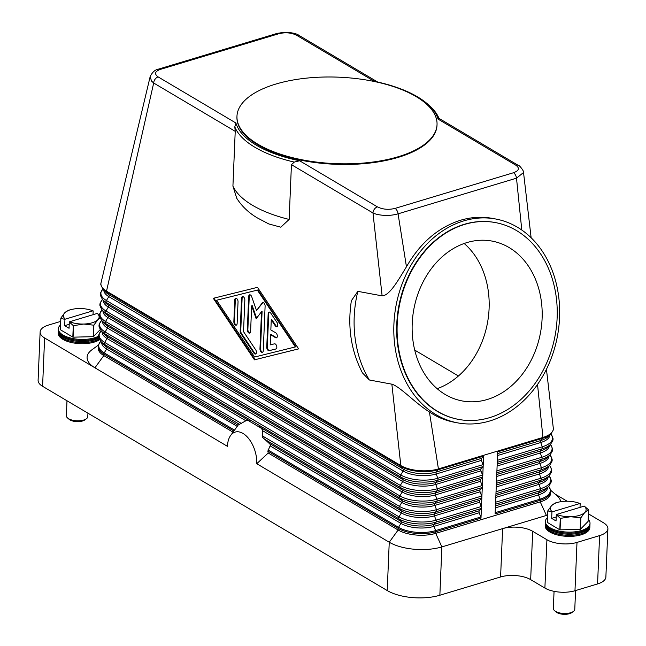 <?xml version="1.0" encoding="UTF-8"?>
<svg xmlns="http://www.w3.org/2000/svg" width="646" height="646" viewBox="0 0 646 646"><rect width="100%" height="100%" fill="white"/><g stroke="black" fill="none" stroke-linecap="round" stroke-linejoin="round"><path stroke-width="0.97" d="M98.515 345.004L91.998 349.728A37.541 16.223 2.4 0 0 94.938 367.8L227.432 446.329A23.959 13.542 73.2 0 1 230.622 435.493L237.938 425.399A32.179 18.185 -106.8 0 1 238.067 425.23L106.679 346.991A1.785 1.26 -59.3 0 1 106.929 347.887A1.785 1.26 -59.3 0 1 106.59 348.969L104.232 352.894A1.785 1.26 120.7 0 0 103.885 353.976L233.868 431.011M260.96 428.064L262.341 429.719A32.179 18.185 -106.8 0 0 260.96 428.064L248.032 420.409A32.179 18.185 -106.8 0 0 246.586 420.385L238.269 424.979M230.622 435.493A23.959 13.542 73.2 0 1 247.378 437.059A23.959 13.542 73.2 0 1 256.753 463.707L268.219 453.016A30.152 17.038 73.2 0 0 267.832 451.134L270.399 445.231A32.179 18.185 -106.8 0 0 270.052 444.19L262.534 437.269L262.341 429.719M256.753 463.707L389.247 542.228L387.22 590.557L42.588 386.3L44.614 337.971A21.455 9.27 -177.6 0 1 40.125 331.971A21.455 9.27 -177.6 0 1 40.294 330.978A21.455 9.27 -177.6 0 1 48.434 325.091L60.692 321.401M233.036 432.166L103.82 355.583L94.938 367.8L44.614 337.971M40.125 331.971L38.098 380.3A21.455 9.27 2.4 0 0 42.588 386.3M246.586 420.385L248.032 420.409M270.052 444.19L270.399 445.231M495.514 504.195L540.476 490.661L538.611 492.89A1.785 1.009 -106.8 0 0 538.336 493.746A1.785 1.009 -106.8 0 0 538.53 494.876L540.121 499.148A1.785 1.009 73.2 0 1 540.306 500.279A26.817 11.588 2.4 0 0 550.691 491.671L550.626 493.286A26.817 11.588 -177.6 0 1 540.242 501.885L540.306 500.279L495.111 513.885L497.743 451.061L483.62 455.309L481.423 507.667A1.785 1.009 73.2 0 1 481.157 508.523L479.292 510.752A1.785 1.009 -106.8 0 0 479.211 512.738L480.802 517.01A1.785 1.009 73.2 0 1 480.987 518.14L435.792 531.747A26.817 11.588 2.4 0 1 398.194 528.404L267.832 451.134M457.756 422.888A103.691 82.131 -79.5 0 1 393.85 325.85A103.691 82.131 -79.5 0 1 463.739 220.892A103.691 82.131 -79.5 0 1 495.708 219.002A103.691 82.131 -79.5 0 1 559.614 316.031A103.691 82.131 -79.5 0 1 489.725 420.99A103.691 82.131 -79.5 0 1 457.756 422.888L454.453 422.274C445.538 420.586 437.189 417.155 429.412 411.97L438.424 468.923L483.62 455.309A1.785 1.009 73.2 0 1 483.345 456.165L481.488 458.394A1.785 1.009 -106.8 0 0 481.407 460.38L482.99 464.652A1.785 1.009 73.2 0 1 483.184 465.782A1.785 1.009 73.2 0 1 482.909 466.638L481.044 468.867A1.785 1.009 -106.8 0 0 480.963 470.853L482.554 475.125A1.785 1.009 73.2 0 1 482.74 476.255A1.785 1.009 73.2 0 1 482.473 477.111L480.608 479.34A1.785 1.009 -106.8 0 0 480.527 481.318L482.118 485.598A1.785 1.009 73.2 0 1 482.304 486.729A1.785 1.009 73.2 0 1 482.029 487.577L480.172 489.813A1.785 1.009 -106.8 0 0 480.083 491.792L481.674 496.071A1.785 1.009 73.2 0 1 481.868 497.194A1.785 1.009 73.2 0 1 481.593 498.05L479.728 500.279A1.785 1.009 -106.8 0 0 479.647 502.265L481.238 506.537A1.785 1.009 73.2 0 1 481.423 507.667L480.987 518.14M588.401 513.828L603.412 522.727A21.455 9.27 -177.6 0 1 607.902 528.727A21.455 9.27 -177.6 0 1 607.733 529.72A21.455 9.27 -177.6 0 1 599.593 535.607L576.991 542.414A21.455 9.27 -177.6 0 1 561.164 543.738A21.455 9.27 -177.6 0 1 546.92 539.733L532.692 531.303A21.455 9.27 2.4 0 0 518.447 527.298A21.455 9.27 2.4 0 0 502.612 528.63L546.403 515.443L540.242 501.885L435.727 533.362A26.817 11.588 -177.6 0 1 398.13 530.011L268.219 453.016M103.82 355.583A26.817 11.588 -177.6 0 1 98.216 348.081L98.281 346.474A26.817 11.588 2.4 0 0 103.885 353.976L103.82 355.583M294.285 162.081L291.435 164.657L289.142 219.43L280.808 227.19L268.744 223.928L257.051 217.75C248.492 212.607 241.717 206.106 236.743 198.265L232.923 186.113L235.225 131.34L234.805 126.826A103.691 44.808 2.4 0 0 294.285 162.081L299.631 160.765A101.907 44.033 -177.6 0 1 235.911 123.006L158.125 76.906A5.362 3.771 120.7 0 0 155.064 79.224A5.362 3.771 120.7 0 0 154.176 80.831A5.362 3.771 120.7 0 0 153.683 83.019L106.525 291.152A26.817 11.588 -177.6 0 1 100.913 283.642A26.817 11.588 -177.6 0 1 101.051 282.682L150.171 76.567M429.412 411.97C415.265 403.161 399.947 386.486 391.856 384.176L400.827 465.572A1.785 1.26 120.7 0 0 401.085 466.477L106.776 292.049A26.438 11.426 -177.6 0 1 102.989 289.004C101.059 285.661 100.364 283.877 100.913 283.642M391.856 384.176L369.342 379.985L362.43 372.871C351.061 350.891 347.378 326.844 351.376 300.713L357.836 291.346L382.117 295.868C389.7 295.658 398.396 279.912 406.455 266.79C420.118 242.961 438.109 227.457 460.445 220.278C471.176 217.08 481.827 216.45 492.405 218.38L495.708 219.002M291.435 164.657L372.976 212.986L382.117 295.868M268.744 223.928L268.155 223.661M254.451 359.838L213.301 298.299L257.488 287.341L298.638 348.88L254.451 359.838L298.622 348.856M235.919 123.006L234.805 126.826M406.455 266.79L398.073 213.834C390.862 215.861 383.506 215.958 376.02 214.125L372.976 212.986A5.362 3.771 -59.3 0 1 373.469 210.798A5.362 3.771 -59.3 0 1 374.365 209.191A5.362 3.771 -59.3 0 1 377.417 206.873L299.631 160.773M213.883 298.153L255.017 359.669M257.94 289.965L216.588 300.245L254.564 357.044L295.351 346.934L295.916 346.765L257.94 289.965L216.588 300.245M295.351 346.934L257.374 290.135M483.345 456.165L438.149 469.779A1.785 1.009 73.2 0 0 438.424 468.923A26.817 11.588 -177.6 0 1 400.827 465.572L106.525 291.152A1.785 1.26 120.7 0 0 106.776 292.049L108.867 294.633A1.785 1.26 -59.3 0 1 109.126 295.537A1.785 1.26 -59.3 0 1 108.786 296.611A23.619 10.207 -177.6 0 1 103.844 290.006M553.275 427.927A26.817 11.588 -177.6 0 1 553.291 428.056A26.817 11.588 -177.6 0 1 553.323 428.847A26.817 11.588 -177.6 0 1 542.939 437.447L497.743 451.061M374.769 81.42L374.317 81.331A101.907 44.033 -177.6 0 1 427.232 103.723A101.907 44.033 -177.6 0 1 438.045 119.098L438.416 118.032L518.358 165.416A5.362 3.771 120.7 0 0 518.358 165.416A5.362 3.771 120.7 0 0 515.831 165.198C519.877 168.146 519.101 170.657 513.489 172.74L395.061 208.4C388.601 209.966 382.715 209.457 377.417 206.873M438.957 118.355A103.691 44.808 2.4 0 0 428.742 105.023L427.232 103.723M437.035 124.597L437.011 125.243A100.122 43.258 -177.6 0 1 398.243 157.366A100.122 43.258 -177.6 0 1 292.121 158.222A100.122 43.258 -177.6 0 1 236.945 116.861L236.969 116.215A100.122 43.258 -177.6 0 1 275.737 84.093A100.122 43.258 -177.6 0 1 381.859 83.237A100.122 43.258 -177.6 0 1 437.035 124.597A100.122 43.258 -177.6 0 1 398.275 156.72A100.122 43.258 -177.6 0 1 292.145 157.576A100.122 43.258 -177.6 0 1 236.969 116.215M150.179 76.567L151.503 81.057L153.683 83.019L235.225 131.34M395.061 208.4A5.362 3.028 -106.8 0 1 397.007 210.572A5.362 3.028 -106.8 0 1 398.073 213.834L516.501 178.175L521.79 230.016M158.125 76.906C154.079 73.951 154.854 71.431 160.466 69.364L278.894 33.705C285.387 32.147 291.265 32.655 296.538 35.231A5.362 3.771 -59.3 0 1 299.066 35.449A5.362 3.771 -59.3 0 1 299.082 35.457C296.651 33.503 291.629 32.453 283.998 32.3L277.134 33.406A5.362 3.028 -106.8 0 0 277.134 33.406L158.714 69.057A5.362 3.028 -106.8 0 0 158.714 69.065A5.362 3.028 -106.8 0 0 158.431 69.17M513.489 172.74A5.362 3.028 -106.8 0 1 515.435 174.913A5.362 3.028 -106.8 0 1 516.501 178.175L523.535 172.514C524.649 172.135 519.449 164.924 518.375 165.424A5.362 3.771 120.7 0 1 518.447 165.473M458.62 419.407A100.122 79.297 -79.5 0 1 458.41 419.367A100.122 79.297 -79.5 0 1 396.701 325.681A100.122 79.297 -79.5 0 1 464.191 224.34A100.122 79.297 -79.5 0 1 495.054 222.515A100.122 79.297 -79.5 0 1 495.272 222.555M464.619 224.42A100.122 79.297 -79.5 0 1 495.482 222.595A100.122 79.297 -79.5 0 1 557.191 316.282A100.122 79.297 -79.5 0 1 489.7 417.623A100.122 79.297 -79.5 0 1 458.838 419.448A100.122 79.297 -79.5 0 1 397.137 325.762A100.122 79.297 -79.5 0 1 464.619 224.42M487.342 399.478A81.307 64.398 -79.5 0 1 462.278 400.956A81.307 64.398 -79.5 0 1 412.164 324.873A81.307 64.398 -79.5 0 1 466.977 242.565A81.307 64.398 -79.5 0 1 492.042 241.087A81.307 64.398 -79.5 0 1 542.155 317.17A81.307 64.398 -79.5 0 1 487.342 399.478M437.14 388.682A81.307 64.398 100.5 0 0 487.464 322.943A81.307 64.398 100.5 0 0 464.175 243.494M458.418 375.996L414.724 350.1M266.758 347.12L268.163 313.673A2.681 1.518 73.2 0 1 269.027 312.083A2.681 1.518 73.2 0 1 270.706 313.044L277.037 322.507A2.681 1.518 73.2 0 1 276.908 326.682A2.681 1.518 73.2 0 1 275.22 325.721L271.263 319.802L270.844 329.928L275.761 332.843A2.681 1.518 73.2 0 1 277.271 335.54A2.681 1.518 73.2 0 1 276.44 337.826A2.681 1.518 73.2 0 1 275.559 337.68L270.642 334.757L270.214 344.883L274.461 343.834A2.681 1.518 73.2 0 1 276.658 346.006A2.681 1.518 73.2 0 1 275.971 348.977A2.681 1.518 73.2 0 1 275.931 348.985L269.132 350.673A2.681 1.518 73.2 0 1 266.758 347.12L267.323 346.95A2.681 1.518 -106.8 0 0 269.697 350.503L276.141 348.905M234.764 299.881A2.681 1.518 73.2 0 1 235.629 298.29A2.681 1.518 73.2 0 1 237.292 299.219A2.681 1.518 73.2 0 1 238.043 301.827L237.13 323.565A2.681 1.518 73.2 0 1 236.266 325.164A2.681 1.518 73.2 0 1 234.603 324.227A2.681 1.518 73.2 0 1 233.852 321.619L234.764 299.881L235.33 299.712L234.417 321.45A2.681 1.518 -106.8 0 0 236.533 325.027M240.183 331.091L241.564 298.194A2.681 1.518 73.2 0 1 242.428 296.603A2.681 1.518 73.2 0 1 244.091 297.531A2.681 1.518 73.2 0 1 244.842 300.14L243.526 331.64L255.711 349.857A2.681 1.518 73.2 0 1 255.574 354.032A2.681 1.518 73.2 0 1 253.894 353.071L240.918 333.667A2.681 1.518 73.2 0 1 240.183 331.091L240.748 330.913A2.681 1.518 -106.8 0 0 241.483 333.498L254.459 352.902A2.681 1.518 -106.8 0 0 255.84 353.903M261.517 311.663L256.171 318.761L251.665 305.833L250.591 331.543A2.681 1.518 73.2 0 1 249.727 333.134A2.681 1.518 73.2 0 1 248.064 332.205A2.681 1.518 73.2 0 1 247.313 329.597L248.702 296.425A2.681 1.518 73.2 0 1 249.566 294.834A2.681 1.518 73.2 0 1 251.73 296.772L256.519 310.516L262.203 302.974A2.681 1.518 73.2 0 1 262.696 302.611A2.681 1.518 73.2 0 1 264.359 303.547A2.681 1.518 73.2 0 1 265.11 306.156L263.245 350.754A2.681 1.518 73.2 0 1 262.373 352.353A2.681 1.518 73.2 0 1 260.709 351.416A2.681 1.518 73.2 0 1 259.958 348.808L261.517 311.663L262.082 311.493L260.524 348.638A2.681 1.518 -106.8 0 0 262.639 352.215M269.325 312.042A2.681 1.518 -106.8 0 0 268.728 313.504L267.323 346.95M270.642 334.757L271.207 334.588L276.125 337.511A2.681 1.518 -106.8 0 0 276.706 337.697M271.263 319.802L271.829 319.633L275.785 325.552A2.681 1.518 -106.8 0 0 277.174 326.545M235.927 298.25A2.681 1.518 -106.8 0 0 235.33 299.712M242.726 296.562A2.681 1.518 -106.8 0 0 242.129 298.024L240.748 330.913M262.995 302.578A2.681 1.518 -106.8 0 0 262.769 302.804L256.519 310.516M249.865 294.794A2.681 1.518 -106.8 0 0 249.267 296.256L247.87 329.428A2.681 1.518 -106.8 0 0 249.994 333.005M251.665 305.833L252.231 305.655L256.599 318.187M537.529 384.41L542.939 437.447A1.785 1.009 73.2 0 1 542.664 438.303A26.438 11.426 2.4 0 0 550.804 434.015C553.016 430.842 553.848 429.122 553.323 428.847M546.92 539.733L544.893 588.062L530.665 579.632A21.455 9.27 -177.6 0 0 516.42 575.626A21.455 9.27 -177.6 0 0 500.593 576.959L502.612 528.63L441.88 546.912A37.541 16.223 -177.6 0 1 414.183 549.237A37.541 16.223 -177.6 0 1 389.247 542.228L398.13 530.011L398.194 528.404A1.785 1.26 120.7 0 1 398.534 527.322L267.993 449.955M387.22 590.557A37.541 16.223 2.4 0 0 412.156 597.566A37.541 16.223 2.4 0 0 439.861 595.241L441.88 546.912L435.727 533.362L435.792 531.747A1.785 1.009 73.2 0 0 435.598 530.616A26.438 11.426 -177.6 0 1 398.534 527.322L400.9 523.397L270.246 445.966M546.403 515.443A37.541 16.223 2.4 0 0 547.638 515.056M560.801 501.692A37.541 16.223 2.4 0 0 556.674 495.442L550.586 490.185M555.132 494.109L567.123 501.215M599.593 535.607L597.566 583.936A21.455 9.27 2.4 0 0 605.706 578.049A21.455 9.27 2.4 0 0 605.875 577.056L607.902 528.727M544.893 588.062A21.455 9.27 2.4 0 0 559.137 592.067A21.455 9.27 2.4 0 0 574.972 590.743L576.991 542.414M597.566 583.936L574.972 590.743M500.593 576.959L439.861 595.241M547.525 517.583A22.352 9.658 2.4 0 0 545.353 521.5L545.272 523.567A22.352 9.658 2.4 0 0 557.587 532.797A22.352 9.658 2.4 0 0 581.271 532.603A22.352 9.658 2.4 0 0 589.927 525.44L590.016 523.373A22.352 9.658 2.4 0 0 588.175 519.287M545.353 521.5A22.352 9.658 2.4 0 0 557.668 530.729A22.352 9.658 2.4 0 0 581.36 530.544A22.352 9.658 2.4 0 0 590.016 523.373M545.281 524.14A22.352 9.658 2.4 0 0 545.224 524.705A22.352 9.658 2.4 0 0 557.538 533.943A22.352 9.658 2.4 0 0 581.222 533.749A22.352 9.658 2.4 0 0 589.879 526.579A22.352 9.658 2.4 0 0 589.863 526.005M589.879 526.579L589.83 527.629A22.352 9.658 -177.6 0 1 581.182 534.799A22.352 9.658 -177.6 0 1 557.49 534.985A22.352 9.658 -177.6 0 1 545.176 525.755L545.224 524.705M588.563 509.92L584.783 512.456A17.878 7.728 2.4 0 0 584.275 506.101L588.53 509.791A20.559 8.883 -177.6 0 1 588.563 509.92L588.086 521.411L580.407 529.276L580.883 517.785A20.559 8.883 -177.6 0 1 580.77 517.826A20.559 8.883 -177.6 0 1 580.657 517.858L570.66 516.711A17.878 7.728 2.4 0 0 579.187 515.451A17.878 7.728 2.4 0 0 584.783 512.456L580.883 517.785M580.657 517.858L580.173 529.349A20.559 8.883 2.4 0 0 580.294 529.316A20.559 8.883 2.4 0 0 580.407 529.276M580.173 529.349L560.066 529.849L560.55 518.358A20.559 8.883 -177.6 0 1 560.276 518.302L559.799 529.793A20.559 8.883 2.4 0 0 560.066 529.849M559.799 529.793L547.372 522.428L547.856 510.938A20.559 8.883 -177.6 0 1 547.816 510.808L547.332 522.299A20.559 8.883 2.4 0 0 547.372 522.428M555.608 502.911A20.559 8.883 -177.6 0 1 555.721 502.871L558.548 502.144A17.878 7.728 2.4 0 0 557.304 502.483A17.878 7.728 2.4 0 0 551.708 505.479L555.495 502.943A20.559 8.883 -177.6 0 1 555.608 502.911M578.743 503.072L579.898 503.509A17.878 7.728 2.4 0 0 578.485 502.984A17.878 7.728 2.4 0 0 565.831 501.231A17.878 7.728 2.4 0 0 558.548 502.144M547.816 510.808L551.708 505.479A17.878 7.728 2.4 0 0 552.225 511.842L547.856 510.938M560.276 518.302L556.303 514.701L556.044 520.967L551.668 518.367L551.926 512.108M556.303 514.701L556.602 514.434A17.878 7.728 2.4 0 0 570.66 516.711L560.55 518.358M580.173 503.605L580.019 507.385M584.275 506.101L556.602 514.434M556.206 517.002L551.668 518.367M552.225 511.842L579.898 503.509M554.058 591.34L553.347 608.395A10.724 4.635 2.4 0 0 554.559 610.672A10.724 4.635 2.4 0 0 570.628 612.739A10.724 4.635 2.4 0 0 573.373 611.463A10.724 4.635 2.4 0 0 574.779 609.299L575.562 590.557M554.559 610.672L556.077 611.98A8.939 3.86 2.4 0 0 569.465 613.7A8.939 3.86 2.4 0 0 571.758 612.634L573.373 611.463M545.369 522.016A22.352 9.658 2.4 0 0 557.094 531.626A22.352 9.658 2.4 0 0 581.319 531.577A22.352 9.658 2.4 0 0 589.96 523.89M60.546 324.906A22.352 9.658 2.4 0 0 58.366 328.822L58.285 330.881A22.352 9.658 2.4 0 0 70.6 340.119A22.352 9.658 2.4 0 0 94.292 339.925A22.352 9.658 2.4 0 0 98.935 337.971M58.366 328.822A22.352 9.658 2.4 0 0 70.689 338.052A22.352 9.658 2.4 0 0 94.373 337.858A22.352 9.658 2.4 0 0 98.717 336.073M58.302 331.455A22.352 9.658 2.4 0 0 58.237 332.028A22.352 9.658 2.4 0 0 70.551 341.258A22.352 9.658 2.4 0 0 94.243 341.064A22.352 9.658 2.4 0 0 99.25 338.892M99.621 339.667A22.352 9.658 -177.6 0 1 94.195 342.114A22.352 9.658 -177.6 0 1 70.511 342.307A22.352 9.658 -177.6 0 1 58.188 333.07L58.237 332.028M93.67 325.172L83.673 324.034A17.878 7.728 2.4 0 0 92.2 322.774A17.878 7.728 2.4 0 0 97.796 319.778L93.904 325.108A20.559 8.883 -177.6 0 1 93.783 325.14A20.559 8.883 -177.6 0 1 93.67 325.172L93.186 336.671L73.087 337.172L73.563 325.673A20.559 8.883 -177.6 0 1 73.297 325.616L69.316 322.023L69.057 328.281L64.681 325.689L64.939 319.431L60.869 318.252A20.559 8.883 -177.6 0 1 60.829 318.131L64.729 312.801L68.508 310.258A20.559 8.883 -177.6 0 1 68.621 310.225A20.559 8.883 -177.6 0 1 68.742 310.193L71.561 309.466A17.878 7.728 2.4 0 0 70.325 309.805A17.878 7.728 2.4 0 0 64.729 312.801A17.878 7.728 2.4 0 0 65.238 319.156L64.939 319.431M73.297 325.616L72.812 337.107A20.559 8.883 2.4 0 0 73.087 337.172M72.812 337.107L60.385 329.743L60.869 318.252M60.829 318.131L60.344 329.621A20.559 8.883 2.4 0 0 60.385 329.743M100.275 329.573L93.42 336.598L93.904 325.108M91.756 310.387L92.911 310.823A17.878 7.728 2.4 0 0 91.498 310.298A17.878 7.728 2.4 0 0 78.852 308.546A17.878 7.728 2.4 0 0 71.561 309.466M101.462 320.158L101.438 320.602M100.114 317.921L97.796 319.778A17.878 7.728 2.4 0 0 97.288 313.415L99.589 315.216M93.194 310.92L93.032 314.699M69.316 322.023L69.615 321.748A17.878 7.728 2.4 0 0 83.673 324.034L73.563 325.673M65.238 319.156L92.911 310.823M69.227 324.316L64.681 325.689M97.288 313.415L69.615 321.748M66.982 400.762L66.36 415.717A10.724 4.635 2.4 0 0 67.58 417.986A10.724 4.635 2.4 0 0 83.641 420.053A10.724 4.635 2.4 0 0 86.394 418.778A10.724 4.635 2.4 0 0 87.791 416.613L87.937 413.182M67.58 417.986L69.09 419.294A8.939 3.86 2.4 0 0 82.478 421.014A8.939 3.86 2.4 0 0 84.771 419.957L86.394 418.778M58.382 329.339A22.352 9.658 2.4 0 0 70.115 338.948A22.352 9.658 2.4 0 0 94.332 338.892A22.352 9.658 2.4 0 0 98.757 337.059M497.711 451.845L542.664 438.303L540.807 440.532A1.785 1.009 -106.8 0 0 540.532 441.388A1.785 1.009 -106.8 0 0 540.726 442.518L542.309 446.79A26.438 11.426 2.4 0 0 550.836 433.991M497.355 460.332L542.309 446.79A1.785 1.009 73.2 0 1 542.503 447.92A1.785 1.009 73.2 0 1 542.228 448.776A26.438 11.426 2.4 0 0 550.368 444.48L547.638 447.169A23.619 10.207 2.4 0 1 540.371 451.005A1.785 1.009 -106.8 0 0 540.096 451.861A1.785 1.009 -106.8 0 0 540.282 452.991A23.619 10.207 2.4 0 0 549.431 445.409M106.679 346.991A23.619 10.207 -177.6 0 1 103.287 344.261L100.792 341.354A26.438 11.426 -177.6 0 0 104.587 344.407L106.679 346.991M237.219 426.392L106.59 348.969A23.619 10.207 -177.6 0 1 101.656 342.356M481.674 496.071L436.478 509.678A1.785 1.009 73.2 0 1 436.672 510.808A1.785 1.009 73.2 0 1 436.397 511.656A26.438 11.426 -177.6 0 1 399.333 508.362L401.416 510.946A1.785 1.26 -59.3 0 1 401.675 511.842A1.785 1.26 -59.3 0 1 401.336 512.924L398.978 516.848A1.785 1.26 120.7 0 0 398.63 517.93A1.785 1.26 120.7 0 0 398.889 518.827L400.98 521.411L269.39 443.422M481.238 506.537L436.042 520.151A26.438 11.426 -177.6 0 1 398.978 516.848L262.163 435.759M241.483 423.51L104.668 342.42A1.785 1.26 120.7 0 0 104.329 343.502A1.785 1.26 120.7 0 0 104.587 344.407L239.626 424.438M234.522 430.115L104.232 352.894A26.438 11.426 -177.6 0 1 100.768 341.33M245.714 420.691L107.034 338.496L104.668 342.42A26.438 11.426 -177.6 0 1 101.212 330.857A26.438 11.426 -177.6 0 0 105.023 333.934L107.115 336.518A1.785 1.26 -59.3 0 1 107.373 337.414A1.785 1.26 -59.3 0 1 107.034 338.496A23.619 10.207 -177.6 0 1 102.092 331.891M249.534 420.926L107.115 336.518A23.619 10.207 -177.6 0 1 103.731 333.796L101.236 330.889C99.298 327.522 98.604 325.737 99.161 325.527C98.628 325.253 99.468 323.533 101.672 320.368A26.438 11.426 -177.6 0 0 105.104 331.947A1.785 1.26 120.7 0 0 104.765 333.029A1.785 1.26 120.7 0 0 105.023 333.934L399.333 508.362A1.785 1.26 120.7 0 1 399.075 507.457A1.785 1.26 120.7 0 1 399.414 506.375L105.104 331.947L107.47 328.031A23.619 10.207 -177.6 0 1 102.528 321.417M481.593 498.05L436.397 511.656L434.532 513.893A1.785 1.009 -106.8 0 0 434.265 514.741A1.785 1.009 -106.8 0 0 434.451 515.871L436.042 520.151A1.785 1.009 73.2 0 1 436.228 521.274A1.785 1.009 73.2 0 1 435.961 522.13A26.438 11.426 -177.6 0 1 398.889 518.827L263.851 438.796M481.157 508.523L435.961 522.13L434.096 524.358A23.619 10.207 -177.6 0 1 400.98 521.411A1.785 1.26 -59.3 0 1 401.239 522.315A1.785 1.26 -59.3 0 1 400.9 523.397A23.619 10.207 -177.6 0 0 434.015 526.345L435.598 530.616L480.802 517.01M479.292 510.752L434.096 524.358A1.785 1.009 -106.8 0 0 433.821 525.214A1.785 1.009 -106.8 0 0 434.015 526.345L479.211 512.738M479.647 502.265L434.451 515.871A23.619 10.207 -177.6 0 1 401.336 512.924L262.656 430.737M479.728 500.279L434.532 513.893A23.619 10.207 -177.6 0 1 401.416 510.946L259.006 426.538M107.551 326.044A1.785 1.26 -59.3 0 1 107.809 326.949A1.785 1.26 -59.3 0 1 107.47 328.031L401.78 502.451L399.414 506.375A26.438 11.426 -177.6 0 0 436.478 509.678L434.887 505.398A23.619 10.207 -177.6 0 1 401.78 502.451A1.785 1.26 -59.3 0 0 402.119 501.369A1.785 1.26 -59.3 0 0 401.86 500.472L107.551 326.044A23.619 10.207 -177.6 0 1 104.168 323.323L101.672 320.416A26.438 11.426 -177.6 0 0 105.459 323.46L107.551 326.044M482.554 475.125L437.358 488.731A1.785 1.009 73.2 0 1 437.544 489.862A1.785 1.009 73.2 0 1 437.277 490.718A26.438 11.426 -177.6 0 1 400.205 487.415L402.296 489.999A1.785 1.26 -59.3 0 1 402.555 490.903A1.785 1.26 -59.3 0 1 402.216 491.986L399.85 495.91L105.548 321.482A1.785 1.26 120.7 0 0 105.201 322.564A1.785 1.26 120.7 0 0 105.459 323.46L399.769 497.888L401.86 500.472A23.619 10.207 -177.6 0 0 434.976 503.42A1.785 1.009 -106.8 0 0 434.701 504.276A1.785 1.009 -106.8 0 0 434.887 505.398L480.083 491.792M482.118 485.598L436.914 499.205A1.785 1.009 73.2 0 1 437.108 500.335A1.785 1.009 73.2 0 1 436.833 501.191L434.976 503.42L480.172 489.813M482.029 487.577L436.833 501.191A26.438 11.426 -177.6 0 1 399.769 497.888A1.785 1.26 120.7 0 1 399.511 496.984A1.785 1.26 120.7 0 1 399.85 495.91A26.438 11.426 -177.6 0 0 436.914 499.205L435.331 494.933A23.619 10.207 -177.6 0 1 402.216 491.986L107.906 317.557A23.619 10.207 -177.6 0 1 102.972 310.944M482.99 464.652L437.794 478.266A1.785 1.009 73.2 0 1 437.988 479.389A1.785 1.009 73.2 0 1 437.713 480.244A26.438 11.426 -177.6 0 1 400.649 476.95L402.741 479.526A1.785 1.26 -59.3 0 1 402.991 480.43A1.785 1.26 -59.3 0 1 402.652 481.512L400.294 485.437L105.984 311.009A1.785 1.26 120.7 0 0 105.645 312.091A1.785 1.26 120.7 0 0 105.904 312.995L107.995 315.571A1.785 1.26 -59.3 0 1 108.245 316.475A1.785 1.26 -59.3 0 1 107.906 317.557L105.548 321.482A26.438 11.426 -177.6 0 1 102.092 309.918M482.473 477.111L437.277 490.718L435.412 492.946A23.619 10.207 -177.6 0 1 402.296 489.999L107.995 315.571A23.619 10.207 -177.6 0 1 104.604 312.85L102.108 309.943A26.438 11.426 -177.6 0 0 105.904 312.995L400.205 487.415A1.785 1.26 120.7 0 1 399.947 486.519A1.785 1.26 120.7 0 1 400.294 485.437A26.438 11.426 -177.6 0 0 437.358 488.731L435.767 484.46A23.619 10.207 -177.6 0 1 402.652 481.512L108.35 307.084A23.619 10.207 -177.6 0 1 103.408 300.471M480.608 479.34L435.412 492.946A1.785 1.009 -106.8 0 0 435.138 493.802A1.785 1.009 -106.8 0 0 435.331 494.933L480.527 481.318M481.488 458.394L436.292 472.008L438.149 469.779A26.438 11.426 -177.6 0 1 401.085 466.477L403.177 469.061A1.785 1.26 -59.3 0 1 403.435 469.957A1.785 1.26 -59.3 0 1 403.096 471.039L400.73 474.963L106.42 300.535A1.785 1.26 120.7 0 0 106.081 301.617A1.785 1.26 120.7 0 0 106.34 302.522L108.431 305.106A1.785 1.26 -59.3 0 1 108.689 306.002A1.785 1.26 -59.3 0 1 108.35 307.084L105.984 311.009A26.438 11.426 -177.6 0 1 102.528 299.445M482.909 466.638L437.713 480.244L435.848 482.473A23.619 10.207 -177.6 0 1 402.741 479.526L108.431 305.106A23.619 10.207 -177.6 0 1 105.048 302.385L102.552 299.478A26.438 11.426 -177.6 0 0 106.34 302.522L400.649 476.95A1.785 1.26 120.7 0 1 400.391 476.045A1.785 1.26 120.7 0 1 400.73 474.963A26.438 11.426 -177.6 0 0 437.794 478.266L436.203 473.986A23.619 10.207 -177.6 0 1 403.096 471.039L108.786 296.611L106.42 300.535A26.438 11.426 -177.6 0 1 102.964 288.98M481.044 468.867L435.848 482.473A1.785 1.009 -106.8 0 0 435.582 483.329A1.785 1.009 -106.8 0 0 435.767 484.46L480.963 470.853M481.407 460.38L436.203 473.986A1.785 1.009 -106.8 0 1 436.018 472.864A1.785 1.009 -106.8 0 1 436.292 472.008A23.619 10.207 -177.6 0 1 403.177 469.061L108.867 294.633A23.619 10.207 -177.6 0 1 105.484 291.911L102.989 289.004M495.361 507.869L538.53 494.876A23.619 10.207 2.4 0 0 547.671 487.294M495.603 502.217L540.557 488.675A26.438 11.426 2.4 0 0 549.076 475.868C550.99 479.211 551.684 480.995 551.127 481.205C551.66 481.48 550.82 483.2 548.615 486.365A26.438 11.426 2.4 0 1 540.476 490.661A1.785 1.009 73.2 0 0 540.75 489.805A1.785 1.009 73.2 0 0 540.557 488.675L538.966 484.403A23.619 10.207 2.4 0 0 548.115 476.821M495.958 493.722L540.912 480.188L539.055 482.417A1.785 1.009 -106.8 0 0 538.78 483.273A1.785 1.009 -106.8 0 0 538.966 484.403L495.805 497.396M495.45 505.891L538.611 492.89A23.619 10.207 2.4 0 0 545.886 489.054L548.615 486.365M495.159 512.682L540.121 499.148A26.438 11.426 2.4 0 0 548.64 486.341M495.886 495.417L539.055 482.417A23.619 10.207 2.4 0 0 546.322 478.581L549.052 475.892A26.438 11.426 2.4 0 1 540.912 480.188A1.785 1.009 73.2 0 0 541.187 479.332A1.785 1.009 73.2 0 0 540.993 478.21A26.438 11.426 2.4 0 0 549.512 465.403M496.394 483.256L541.348 469.715L539.491 471.951A1.785 1.009 -106.8 0 0 539.216 472.799A1.785 1.009 -106.8 0 0 539.41 473.93A23.619 10.207 2.4 0 0 548.551 466.347M496.322 484.944L539.491 471.951A23.619 10.207 2.4 0 0 546.758 468.116L549.488 465.427A26.438 11.426 2.4 0 1 541.348 469.715A1.785 1.009 73.2 0 0 541.623 468.867A1.785 1.009 73.2 0 0 541.437 467.736A26.438 11.426 2.4 0 0 549.956 454.929A26.438 11.426 2.4 0 1 541.792 459.249L539.927 461.478A23.619 10.207 2.4 0 0 547.202 457.643L549.932 454.954C552.136 451.788 552.976 450.068 552.443 449.786C553 449.584 552.306 447.799 550.368 444.432M496.241 486.931L539.41 473.93L540.993 478.21L496.039 491.743M496.766 474.479L539.927 461.478A1.785 1.009 -106.8 0 0 539.652 462.334A1.785 1.009 -106.8 0 0 539.846 463.457A23.619 10.207 2.4 0 0 548.995 455.882M496.677 476.457L539.846 463.457L541.437 467.736L496.475 481.27M496.831 472.783L541.792 459.249A1.785 1.009 73.2 0 0 542.067 458.394A1.785 1.009 73.2 0 0 541.873 457.263A26.438 11.426 2.4 0 0 550.392 444.456M497.121 465.984L540.282 452.991L541.873 457.263L496.919 470.797M497.275 462.31L542.228 448.776L540.371 451.005L497.202 464.006M497.557 455.519L540.726 442.518A23.619 10.207 2.4 0 0 549.867 434.936M497.638 453.532L540.807 440.532A23.619 10.207 2.4 0 0 548.083 436.704L550.804 434.015M438.045 119.098L515.831 165.198M296.538 35.231L374.325 81.331M160.466 69.364A5.362 3.028 -106.8 0 0 158.714 69.057M278.894 33.705A5.362 3.028 -106.8 0 0 277.142 33.398M369.342 379.985A103.691 82.131 -79.5 0 1 357.836 291.346M268.163 313.673L268.728 313.504M269.132 350.673L269.697 350.503M275.559 337.68L276.125 337.511M275.22 325.721L275.785 325.552M233.852 321.619L234.417 321.45M241.564 298.194L242.129 298.024M240.918 333.667L241.483 333.498M253.894 353.071L254.459 352.902M259.958 348.808L260.524 348.638M262.203 302.974L262.769 302.804M248.702 296.425L249.267 296.256M247.313 329.597L247.87 329.428M289.142 219.43A103.691 44.808 -177.6 0 1 232.923 186.113M530.665 579.632L532.692 531.303M550.368 444.48C552.572 441.315 553.412 439.595 552.887 439.32C553.436 439.11 552.75 437.326 550.812 433.959M101.236 330.833C99.032 334.006 98.192 335.726 98.717 336.001C98.168 336.211 98.854 337.995 100.792 341.354M98.281 346.474C97.756 346.199 98.588 344.471 100.8 341.306M102.116 309.894C99.912 313.06 99.072 314.78 99.597 315.062C99.04 315.264 99.734 317.049 101.672 320.416M102.552 299.421C100.348 302.594 99.508 304.314 100.033 304.589C99.484 304.799 100.17 306.584 102.108 309.943M102.989 288.956C100.784 292.121 99.944 293.841 100.477 294.116C99.92 294.326 100.614 296.11 102.552 299.478M548.615 486.317C550.545 489.66 551.24 491.445 550.691 491.671M549.052 475.892C551.256 472.727 552.096 471.007 551.571 470.732C552.12 470.522 551.434 468.738 549.496 465.37M549.488 465.427C551.692 462.261 552.532 460.533 552.007 460.259C552.564 460.057 551.87 458.264 549.932 454.905M377.708 82.058L299.066 35.449M531.125 237.728L523.543 172.579M495.482 222.595L495.054 222.515M458.838 419.448L458.41 419.367M158.714 69.065C155.201 69.606 152.359 72.11 150.171 76.575M546.443 369.262L553.291 428.056M578.485 502.984L578.945 503.137M91.498 310.298L91.966 310.46"/></g></svg>
